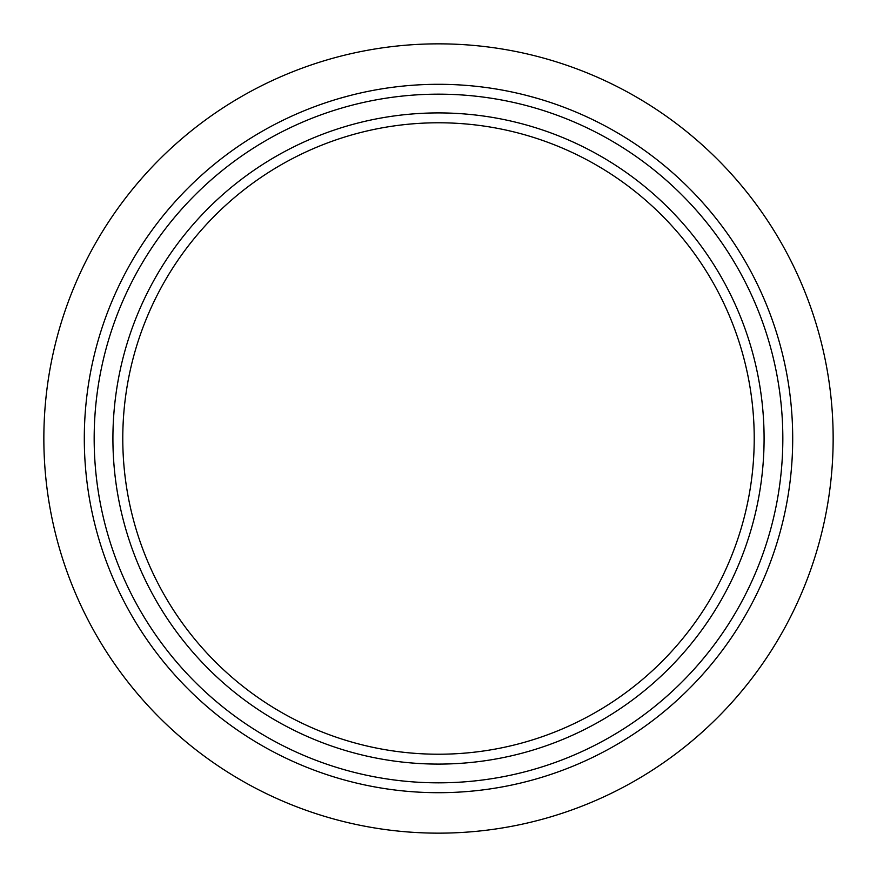 <?xml version="1.0" encoding="UTF-8"?>
<svg xmlns="http://www.w3.org/2000/svg" width="877" height="877" viewBox="0 0 877 877"><rect width="100%" height="100%" fill="white"/><g stroke="black" fill="none" stroke-linecap="round" stroke-linejoin="round"><path stroke-width="1.32" d="M764.086 438.5A325.586 325.586 0 0 1 438.5 764.086A325.586 325.586 0 0 1 112.914 438.5A325.586 325.586 0 0 1 438.5 112.914A325.586 325.586 0 0 1 764.086 438.5M122.78 439.169L122.78 438.5A315.72 315.72 0 0 0 438.5 754.22A315.72 315.72 0 0 0 754.22 438.5A315.72 315.72 0 0 0 438.5 122.78A315.72 315.72 0 0 0 122.78 438.5L122.78 438.84M782.832 438.5A344.332 344.332 0 0 0 438.5 94.168A344.332 344.332 0 0 0 94.168 438.5A344.332 344.332 0 0 0 438.5 782.832A344.332 344.332 0 0 0 782.832 438.5M84.302 438.5A354.198 354.198 0 0 1 438.5 84.302A354.198 354.198 0 0 1 792.698 438.5A354.198 354.198 0 0 1 438.5 792.698A354.198 354.198 0 0 1 84.302 438.5M349.704 95.615L339.837 98.323M527.296 95.615L537.163 98.323M833.15 438.5A394.65 394.65 0 0 0 438.5 43.85A394.65 394.65 0 0 0 43.85 438.5A394.65 394.65 0 0 0 438.5 833.15A394.65 394.65 0 0 0 833.15 438.5M123.153 423.12L123.372 419.085M122.988 427.121L123.153 423.218"/></g></svg>
